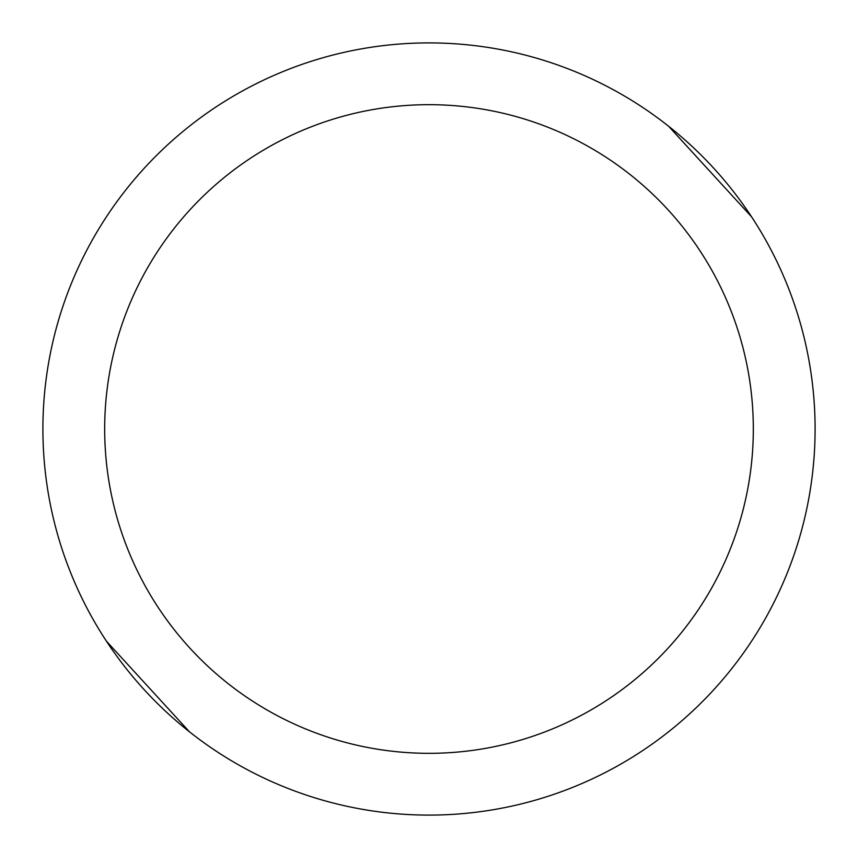 <?xml version="1.0" encoding="UTF-8"?>
<svg xmlns="http://www.w3.org/2000/svg" width="858" height="858" viewBox="0 0 858 858"><rect width="100%" height="100%" fill="white"/><g stroke="black" fill="none" stroke-linecap="round" stroke-linejoin="round"><path stroke-width="1.29" d="M429 42.9A386.1 386.1 0 0 1 815.1 429A386.1 386.1 0 0 1 429 815.1A386.1 386.1 0 0 1 42.9 429A386.1 386.1 0 0 1 429 42.9M429 104.676A324.324 324.324 0 0 1 753.324 429A324.324 324.324 0 0 1 429 753.324A324.324 324.324 0 0 1 104.676 429A324.324 324.324 0 0 1 429 104.676M668.586 126.233L751.587 216.838M189.414 731.767L106.413 641.162"/></g></svg>
